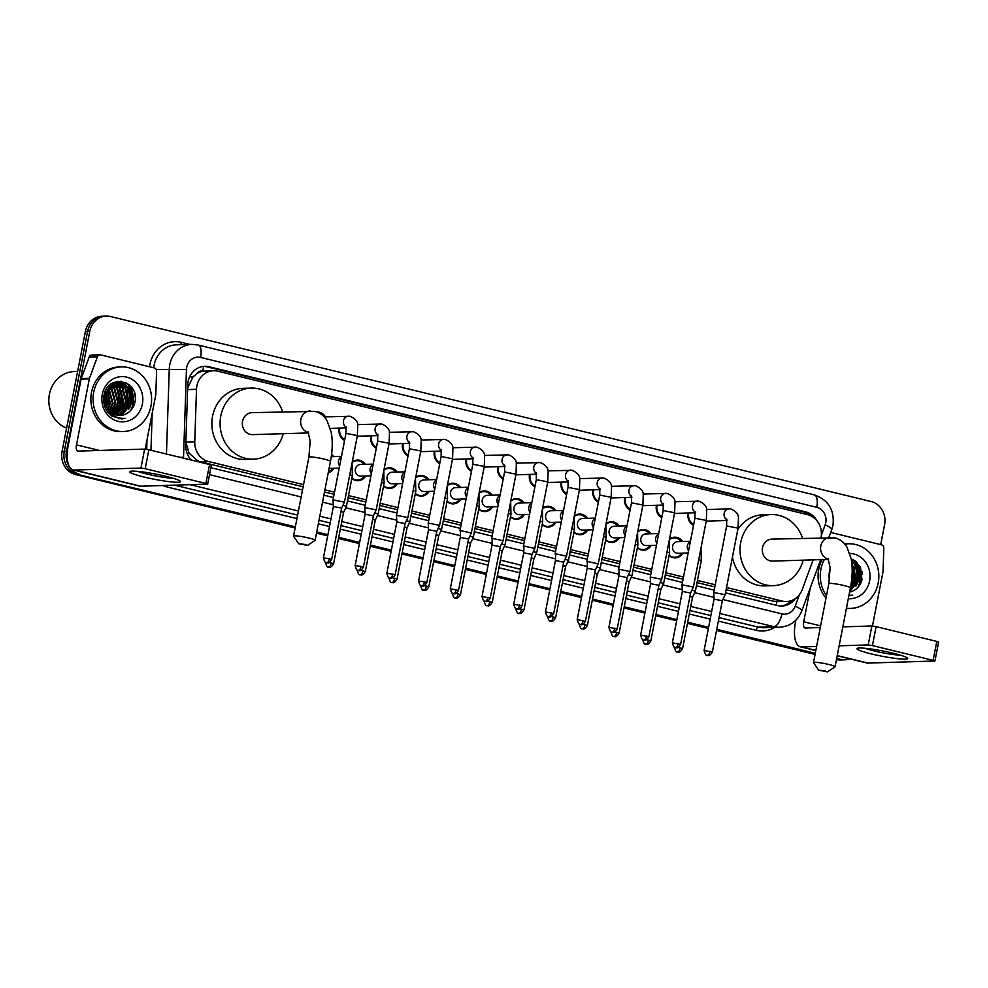 <?xml version="1.0" encoding="UTF-8"?>
<svg xmlns="http://www.w3.org/2000/svg" width="988" height="988" viewBox="0 0 988 988"><rect width="100%" height="100%" fill="white"/><g stroke="black" fill="none" stroke-linecap="round" stroke-linejoin="round"><path stroke-width="1.48" d="M333.981 468.25A10.349 9.374 -91.7 0 1 328.251 472.746M365.708 475.969A10.349 9.374 -91.7 0 1 358.101 480.724A10.349 9.374 -91.7 0 1 351.839 478.34M397.423 483.688A10.349 9.374 -91.7 0 1 389.828 488.443A10.349 9.374 -91.7 0 1 383.566 486.059M429.15 491.406A10.349 9.374 -91.7 0 1 421.543 496.161A10.349 9.374 -91.7 0 1 415.293 493.778M460.877 499.125A10.349 9.374 -91.7 0 1 453.27 503.88A10.349 9.374 -91.7 0 1 447.008 501.496M492.604 506.832A10.349 9.374 -91.7 0 1 484.997 511.599A10.349 9.374 -91.7 0 1 478.735 509.215M524.319 514.55A10.349 9.374 -91.7 0 1 516.712 519.305A10.349 9.374 -91.7 0 1 510.463 516.922M556.046 522.269A10.349 9.374 -91.7 0 1 548.439 527.024A10.349 9.374 -91.7 0 1 542.177 524.64M587.774 529.988A10.349 9.374 -91.7 0 1 580.166 534.743A10.349 9.374 -91.7 0 1 573.904 532.359M619.488 537.707A10.349 9.374 -91.7 0 1 611.881 542.461A10.349 9.374 -91.7 0 1 605.632 540.078M651.216 545.413A10.349 9.374 -91.7 0 1 643.608 550.18A10.349 9.374 -91.7 0 1 637.359 547.784M682.943 553.132A10.349 9.374 -91.7 0 1 675.335 557.887A10.349 9.374 -91.7 0 1 669.074 555.503M357.533 436.227A11.004 9.966 -91.7 0 1 357.125 436.931M344.479 440.5L344.577 440.5A11.004 9.966 -91.7 0 1 339.156 428.298A11.004 9.966 -91.7 0 1 339.193 428.113M389.247 443.945A11.004 9.966 -91.7 0 1 388.852 444.637M376.206 448.219L376.305 448.219A11.004 9.966 -91.7 0 1 370.871 436.017A11.004 9.966 -91.7 0 1 370.908 435.832M420.974 451.664A11.004 9.966 -91.7 0 1 420.579 452.356M407.933 455.937L408.019 455.937A11.004 9.966 -91.7 0 1 402.598 443.723A11.004 9.966 -91.7 0 1 402.635 443.538M452.702 459.383A11.004 9.966 -91.7 0 1 452.294 460.075M439.734 463.693A11.004 9.966 -91.7 0 1 434.325 451.442A11.004 9.966 -91.7 0 1 434.362 451.257M484.416 467.089A11.004 9.966 -91.7 0 1 484.021 467.793M471.461 471.412A11.004 9.966 -91.7 0 1 466.04 459.161A11.004 9.966 -91.7 0 1 466.077 458.975M516.144 474.808A11.004 9.966 -91.7 0 1 515.748 475.512M503.188 479.131A11.004 9.966 -91.7 0 1 497.767 466.879A11.004 9.966 -91.7 0 1 497.804 466.694M547.871 482.527A11.004 9.966 -91.7 0 1 547.463 483.218M534.903 486.849A11.004 9.966 -91.7 0 1 529.494 474.598A11.004 9.966 -91.7 0 1 529.531 474.401M579.598 490.246A11.004 9.966 -91.7 0 1 579.19 490.937M566.63 494.568A11.004 9.966 -91.7 0 1 561.209 482.305A11.004 9.966 -91.7 0 1 561.258 482.119M611.313 497.952A11.004 9.966 -91.7 0 1 610.917 498.656M598.358 502.275A11.004 9.966 -91.7 0 1 592.936 490.023A11.004 9.966 -91.7 0 1 592.973 489.838M643.04 505.671A11.004 9.966 -91.7 0 1 642.645 506.375M630.072 509.993A11.004 9.966 -91.7 0 1 624.663 497.742A11.004 9.966 -91.7 0 1 624.7 497.557M674.767 513.389A11.004 9.966 -91.7 0 1 674.359 514.093M661.799 517.712A11.004 9.966 -91.7 0 1 656.39 505.461A11.004 9.966 -91.7 0 1 656.427 505.276M706.482 521.108A11.004 9.966 -91.7 0 1 706.087 521.8M693.527 525.431A11.004 9.966 -91.7 0 1 688.105 513.167A11.004 9.966 -91.7 0 1 688.142 512.982M196.773 373.699A19.402 17.562 -91.7 0 1 203.096 371.204L202.799 371.13A6.471 5.854 88.3 0 0 196.773 373.699L192.907 377.046L187.72 387.963M726.118 589.675L774.024 601.322L786.534 601.519A19.402 17.562 88.3 0 0 802.231 589.54L813.161 559.863M821.053 537.633A19.402 17.562 88.3 0 0 807.529 514.649L217.743 371.192A19.402 17.562 88.3 0 0 213.47 370.747A19.402 17.562 88.3 0 0 196.501 389.309L194.76 441.784L185.868 442.056L188.992 453.072L197.612 460.853L200.391 461.804L303.118 486.788M324.509 491.987L334.117 494.321M348.072 497.717L365.832 502.04M379.8 505.436L397.559 509.759M411.527 513.155L429.286 517.477M443.242 520.874L461.013 525.184M474.969 528.58L492.728 532.903M506.696 536.299L524.455 540.621M538.411 544.018L556.182 548.34M570.138 551.736L587.897 556.059M601.865 559.455L619.624 563.765M633.592 567.161L651.351 571.484M665.307 574.88L683.066 579.203M697.034 582.599L714.793 586.921M213.47 370.747L203.096 371.204M726.538 587.527L782.261 601.075A19.402 17.562 88.3 0 0 786.534 601.519M194.76 441.784A19.402 17.562 88.3 0 0 208.629 461.557L303.538 484.639M324.929 489.838L334.537 492.172M348.492 495.568L366.252 499.891M380.219 503.287L397.979 507.61M411.947 511.006L429.706 515.316M443.661 518.712L461.421 523.035M475.389 526.431L493.148 530.754M507.116 534.15L524.875 538.472M538.831 541.869L556.602 546.191M570.558 549.587L588.317 553.898M602.285 557.294L620.044 561.616M634 565.013L651.771 569.335M665.727 572.731L683.486 577.054M697.454 580.45L715.213 584.773M669.494 539.164A10.349 9.374 -91.7 0 1 674.705 537.213A10.349 9.374 -91.7 0 1 682.585 541.498M637.766 531.445A10.349 9.374 -91.7 0 1 642.99 529.494A10.349 9.374 -91.7 0 1 650.87 533.779M606.039 523.726A10.349 9.374 -91.7 0 1 611.263 521.775A10.349 9.374 -91.7 0 1 619.143 526.061M574.324 516.02A10.349 9.374 -91.7 0 1 579.536 514.056A10.349 9.374 -91.7 0 1 587.415 518.354M542.597 508.301A10.349 9.374 -91.7 0 1 547.821 506.338A10.349 9.374 -91.7 0 1 555.701 510.635M510.87 500.583A10.349 9.374 -91.7 0 1 516.094 498.631A10.349 9.374 -91.7 0 1 523.973 502.917M479.143 492.864A10.349 9.374 -91.7 0 1 484.367 490.913A10.349 9.374 -91.7 0 1 492.246 495.198M447.428 485.145A10.349 9.374 -91.7 0 1 452.652 483.194A10.349 9.374 -91.7 0 1 460.531 487.492M415.701 477.439A10.349 9.374 -91.7 0 1 420.925 475.475A10.349 9.374 -91.7 0 1 428.804 479.773M383.974 469.72A10.349 9.374 -91.7 0 1 389.198 467.769A10.349 9.374 -91.7 0 1 397.077 472.054M352.259 462.001A10.349 9.374 -91.7 0 1 357.471 460.05A10.349 9.374 -91.7 0 1 365.35 464.335M331.573 454.344A10.349 9.374 -91.7 0 1 333.635 456.617M316.852 411.947A11.004 9.966 -91.7 0 1 325.46 416.874M69.802 467.336A19.402 17.562 -91.7 0 1 66.468 451.294L89.785 331.326L87.586 331.4A19.402 17.562 -91.7 0 1 104.185 316.185A19.402 17.562 -91.7 0 0 87.586 331.4L64.269 451.368L87.586 331.4L85.4 331.462A19.402 17.562 -91.7 0 1 101.986 316.246L106.383 316.123A19.402 17.562 -91.7 0 1 110.644 316.568L871.095 501.534A19.402 17.562 -91.7 0 1 884.593 524.653L880.716 544.598M295.35 526.802L77.768 474.487A19.402 17.562 -91.7 0 1 64.269 451.368A19.402 17.562 -91.7 0 0 77.768 474.487L295.239 527.382L75.57 474.549A19.402 17.562 -91.7 0 1 62.071 451.43L85.4 331.462M849.779 658.835A19.402 17.562 -91.7 0 1 844.678 659.823A19.402 17.562 -91.7 0 1 840.405 659.379L838.219 659.441A19.402 17.562 -91.7 0 0 842.48 659.898A19.402 17.562 -91.7 0 1 838.219 659.441L836.478 659.502M815.174 653.846L716.658 629.875L815.174 653.846M708.482 627.886L687.574 622.811L708.482 627.886M676.755 620.18L655.847 615.092L676.755 620.18M645.028 612.461L624.12 607.373L645.028 612.461M613.313 604.742L592.405 599.654L613.313 604.742M581.586 597.024L560.678 591.936L581.586 597.024M549.859 589.305L528.951 584.229L549.859 589.305M518.132 581.599L497.236 576.51L518.132 581.599M486.417 573.88L465.509 568.792L486.417 573.88M454.69 566.161L433.781 561.073L454.69 566.161M422.963 558.442L402.054 553.366L422.963 558.442M391.248 550.724L370.339 545.648L391.248 550.724M359.521 543.017L338.612 537.929L359.521 543.017M327.794 535.298L316.617 532.581L327.794 535.298M844.678 659.823L840.282 659.959A19.402 17.562 -91.7 0 1 836.453 659.614M815.063 654.414L716.547 630.455M708.371 628.467L687.463 623.379M676.644 620.748L655.736 615.66M644.917 613.029L624.008 607.941M613.202 605.311L592.294 600.235M581.475 597.604L560.567 592.516M549.748 589.885L528.839 584.797M518.021 582.167L497.125 577.078M486.306 574.448L465.397 569.36M454.579 566.729L433.67 561.653M422.852 559.023L401.943 553.935M391.137 551.304L370.228 546.216M359.41 543.585L338.501 538.497M327.683 535.866L316.506 533.149M295.128 527.95L75.57 474.549M816.965 520.787A19.402 17.562 88.3 0 0 805.677 511.87L208.999 366.746A19.402 17.562 88.3 0 0 204.738 366.301A19.402 17.562 88.3 0 0 187.757 384.863L185.756 445.205A19.402 17.562 88.3 0 0 191.264 460.075M203.639 366.363A19.402 17.562 -91.7 0 1 206.813 366.807L803.479 511.945A19.402 17.562 -91.7 0 1 810.765 515.81M134.862 394.496A25.861 23.428 -91.7 0 1 135.245 397.423A25.861 23.428 -91.7 0 0 134.862 394.496M862.092 571.385A25.861 23.428 -91.7 0 1 862.475 574.312A25.861 23.428 -91.7 0 0 862.092 571.385M89.785 331.326A19.402 17.562 -91.7 0 1 106.383 316.123M79.966 474.413A19.402 17.562 -91.7 0 1 70.432 468.176M840.405 659.379L836.675 658.477M815.285 653.266L716.769 629.307M708.594 627.318L687.685 622.23M676.866 619.6L655.958 614.511M645.139 611.881L624.231 606.805M613.425 604.174L592.516 599.086M581.697 596.456L560.789 591.367M549.97 588.737L529.062 583.649M518.243 581.018L497.347 575.942M486.528 573.299L465.62 568.224M454.801 565.593L433.893 560.505M423.074 557.874L402.165 552.786M391.359 550.155L370.451 545.067M359.632 542.437L338.723 537.361M327.905 534.73L316.728 532.001M128.564 384.369A25.861 23.428 -91.7 0 1 132.614 405.166M855.806 561.246A25.861 23.428 -91.7 0 1 859.856 582.056M725.488 592.886L777.729 605.582A19.402 17.562 88.3 0 0 781.99 606.039A19.402 17.562 88.3 0 0 795.303 598.617M210.876 467.707L302.501 489.999M323.891 495.198L333.487 497.532M347.455 500.928L365.214 505.251M379.17 508.647L396.941 512.97M410.897 516.366L428.656 520.688M442.624 524.085L460.383 528.395M474.351 531.791L492.11 536.114M506.066 539.51L523.825 543.832M537.793 547.229L555.552 551.551M569.52 554.947L587.28 559.27M601.235 562.666L619.007 566.976M632.962 570.372L650.721 574.695M664.689 578.091L682.449 582.414M696.404 585.81L714.176 590.132M791.623 600.531A19.402 17.562 -91.7 0 1 780.89 606.027M893.275 653.253A25.861 2.655 11 0 1 907.379 657.971A25.861 2.655 11 0 1 897.524 658.675A25.861 2.655 11 0 1 871.342 653.908A25.861 2.655 11 0 1 857.423 648.264A25.861 2.655 11 0 1 893.275 653.253M865.068 648.276A20.686 2.124 -169 0 0 874.108 650.931A20.686 2.124 -169 0 0 900.29 655.13M830.723 532.446L881.506 544.796A3.236 2.927 88.3 0 1 883.815 548.093L883.05 571.336A3.236 2.927 88.3 0 1 882.988 571.891L872.466 626.009M795.859 620.192L795.501 622.008A25.861 10.646 -76.3 0 0 800.354 646.807A25.861 10.646 -76.3 0 0 801.552 646.93L816.607 646.485M837.207 655.773L866.772 662.96A25.861 10.646 -76.3 0 0 867.983 663.084L934.92 661.009L933.117 660.342L936.797 641.41L938.6 642.064L934.92 661.009M872.416 645.584L868.18 644.929L871.861 625.984L876.097 626.639L872.416 645.584L933.117 660.342M839.133 645.806L868.18 644.929M876.097 626.639L936.797 641.41M871.861 625.984L842.826 626.861M820.287 627.541L805.245 627.985A6.471 2.668 103.7 0 1 804.936 627.96A6.471 2.668 103.7 0 1 803.726 621.761L810.333 587.749M826.462 595.813A32.332 29.282 -91.7 0 1 820.929 569.137A32.332 29.282 -91.7 0 1 824.325 559.529M844.851 544.166A32.332 29.282 -91.7 0 1 848.593 543.783A32.332 29.282 -91.7 0 1 878.196 583.068A32.332 29.282 -91.7 0 1 850.532 608.423A32.332 29.282 -91.7 0 1 846.444 608.225M826.005 598.135A32.332 29.282 -91.7 0 1 818.743 569.199A32.332 29.282 -91.7 0 1 822.14 559.603M844.678 543.956A32.332 29.282 -91.7 0 1 846.395 543.857L848.593 543.783M852.669 595.233L848.951 595.319M852.409 591.157A16.166 14.635 -91.7 0 1 849.581 592.071L852.409 591.157C857.312 589.07 860.499 585.279 861.968 579.795L860.462 566.816L851.187 558.838M849.828 553.478A22.638 20.501 -91.7 0 1 869.601 580.981A22.638 20.501 -91.7 0 1 848.297 598.679M829.426 580.166A22.638 20.501 -91.7 0 1 829.525 571.225A22.638 20.501 -91.7 0 1 830.167 568.643M849.754 591.207L858.819 579.734L854.781 564.309L851.668 561.851M849.692 591.491L859.511 579.721L855.46 564.296L851.607 561.419M850.1 589.441L856.077 579.82L851.928 564.284M849.989 589.997L856.769 579.795L851.854 563.543M850.767 585.884L853.336 579.907L852.162 568.705M850.557 587.057L854.027 579.882L852.125 567.297M850.532 608.423L848.346 608.485A32.332 29.282 -91.7 0 1 846.395 608.472M854.558 584.032L855.583 580.685L854.114 567.137M857.3 583.957L858.325 580.598L856.855 567.05M854.904 563.74L851.421 560.134M859.017 586.069L861.067 580.512L856.04 561.752L854.645 560.455M853.187 586.255L855.238 580.697L852.693 565.124M855.929 586.18L857.979 580.611L855.435 565.037M853.854 562.839L851.471 560.468M857.893 587.403L860.721 580.524L855.707 561.764L853.36 559.727M824.968 670.914L818.62 670.16L827.462 671.877L824.968 670.914M818.62 670.16L813.519 662.689A10.992 1.124 11 0 1 813.482 662.565A10.992 1.124 11 0 1 828.932 664.516A10.992 1.124 11 0 1 835.07 666.764A10.992 1.124 11 0 1 834.984 666.863L827.462 671.877M828.018 558.306L830.13 567.717L828.821 583.636A10.992 1.124 -169 0 1 844.271 585.6A10.992 1.124 -169 0 1 850.409 587.835C852.459 577.202 852.73 567.544 851.199 558.875L846.975 547.142C844.147 542.375 840.133 539.275 834.934 537.855L771.912 539.115A10.992 9.954 88.3 0 0 762.501 547.735A10.992 9.954 88.3 0 0 772.567 561.085L828.599 559.406M803.182 560.171A35.568 32.209 -91.7 0 1 773.308 585.649A35.568 32.209 -91.7 0 1 740.741 542.437A35.568 32.209 -91.7 0 1 771.171 514.55A35.568 32.209 -91.7 0 1 802.528 538.188M737.814 529.482A35.568 32.209 -91.7 0 1 762.946 514.797L771.171 514.55M773.308 585.649L765.083 585.896A35.568 32.209 -91.7 0 1 732.441 557.158M305.02 544.45L298.672 543.696L307.515 545.413L305.02 544.45M298.672 543.696L293.572 536.225A10.992 1.124 11 0 1 293.535 536.101A10.992 1.124 11 0 1 308.985 538.052A10.992 1.124 11 0 1 315.123 540.288A10.992 1.124 11 0 1 315.036 540.399L307.515 545.413M308.071 431.842L310.183 441.253L308.886 457.172A10.992 1.124 -169 0 1 324.336 459.136A10.992 1.124 -169 0 1 330.461 461.371C332.524 450.738 332.783 441.08 331.252 432.411L327.028 420.678C324.2 415.911 320.186 412.811 314.987 411.391L251.965 412.651A10.992 9.954 88.3 0 0 242.554 421.271A10.992 9.954 88.3 0 0 252.619 434.621L308.651 432.942M283.235 433.707A35.568 32.209 -91.7 0 1 253.36 459.185A35.568 32.209 -91.7 0 1 220.793 415.973A35.568 32.209 -91.7 0 1 251.224 388.086A35.568 32.209 -91.7 0 1 282.58 411.724M253.36 459.185L245.135 459.432A35.568 32.209 -91.7 0 1 212.568 416.22A35.568 32.209 -91.7 0 1 242.999 388.333L251.224 388.086M688.834 512.97A9.695 8.781 88.3 0 0 688.722 513.476A9.695 8.781 88.3 0 0 693.724 524.393M726.649 525.949L738.073 528.172L725.143 594.714L713.707 592.504L726.649 525.949L726.686 519.083M722.314 600.741L714.065 599.136M657.106 505.251A9.695 8.781 88.3 0 0 656.995 505.757A9.695 8.781 88.3 0 0 661.997 516.675M694.922 518.231L706.346 520.454L693.415 587.008L681.992 584.785L694.922 518.231L694.959 511.364M690.6 593.022L682.35 591.417L681.992 584.797M625.379 497.532A9.695 8.781 88.3 0 0 625.268 498.038A9.695 8.781 88.3 0 0 630.282 508.956M663.195 510.512L674.631 512.735L661.688 579.289L650.265 577.066L663.195 510.512L663.232 503.645M661.688 579.301L658.873 585.304L650.623 583.698L650.265 577.078M593.652 489.813A9.695 8.781 88.3 0 0 593.541 490.32A9.695 8.781 88.3 0 0 598.555 501.249M619.106 569.212L618.896 575.979L627.145 577.585L629.961 571.57L619.106 569.212M561.937 482.107A9.695 8.781 88.3 0 0 561.826 482.601A9.695 8.781 88.3 0 0 566.828 493.531M587.378 561.493L587.181 568.273L595.431 569.866L598.246 563.852L587.378 561.493M530.21 474.388A9.695 8.781 88.3 0 0 530.099 474.895A9.695 8.781 88.3 0 0 535.113 485.812M555.651 553.774L555.454 560.554L563.703 562.147L566.519 556.145L555.651 553.774M498.483 466.669A9.695 8.781 88.3 0 0 498.372 467.176A9.695 8.781 88.3 0 0 503.386 478.093M523.924 546.055L523.726 552.835L531.976 554.429L534.792 548.426L523.924 546.055M466.768 458.951A9.695 8.781 88.3 0 0 466.657 459.457A9.695 8.781 88.3 0 0 471.659 470.374M492.209 538.349L491.999 545.117L500.261 546.71L503.077 540.708L492.209 538.349M435.041 451.232A9.695 8.781 88.3 0 0 434.93 451.738A9.695 8.781 88.3 0 0 439.944 462.668M460.482 530.63L460.285 537.398L468.534 538.991L471.35 532.989L460.482 530.63M403.314 443.526A9.695 8.781 88.3 0 0 403.203 444.02A9.695 8.781 88.3 0 0 408.217 454.949M426.816 582.673C423.235 588.231 421.987 585.378 422.222 586.057L421.703 585.958A4.199 1.729 103.7 0 0 421.901 585.983A4.199 1.729 -76.3 0 0 424.482 581.821L426.816 582.673L436.807 531.285L439.623 525.295L428.199 523.06L441.13 456.505L441.167 449.626M436.807 531.285L428.557 529.692L428.199 523.072M371.599 435.807A9.695 8.781 88.3 0 0 371.488 436.313A9.695 8.781 88.3 0 0 376.49 447.231M409.415 448.787L420.839 451.01L407.896 517.564L396.472 515.341L409.415 448.787L409.452 441.92M395.101 574.967C391.507 580.512 390.26 577.671 390.507 578.338L389.976 578.239A4.199 1.729 103.7 0 0 390.174 578.264A4.199 1.729 -76.3 0 0 392.755 574.102L395.101 574.967L405.092 523.566L396.83 521.973L396.472 515.353M339.872 428.088A9.695 8.781 88.3 0 0 339.761 428.594A9.695 8.781 88.3 0 0 344.763 439.512M377.688 441.068L389.111 443.291L376.181 509.845L364.757 507.622L377.688 441.068L377.725 434.201M363.374 567.248C359.78 572.805 358.533 569.953 358.78 570.619L358.249 570.521A4.199 1.729 103.7 0 0 358.446 570.545A4.199 1.729 -76.3 0 0 361.028 566.383L363.374 567.248L373.365 515.847L365.115 514.254L364.757 507.634M345.961 433.361L357.384 435.572L344.454 502.126L333.03 499.903L345.961 433.361L345.998 426.483M331.647 559.529C328.053 565.087 326.806 562.234 327.053 562.901L326.534 562.814A4.199 1.729 103.7 0 0 326.732 562.827A4.199 1.729 -76.3 0 0 329.3 558.677L331.647 559.529L341.638 508.128L333.388 506.535L333.03 499.916M681.325 541.535A9.695 8.781 88.3 0 0 674.187 537.867A9.695 8.781 88.3 0 0 669.407 539.609M690.451 541.263L677.595 541.646A5.817 5.273 88.3 0 0 672.606 546.216A5.817 5.273 88.3 0 0 677.941 553.28L688.167 552.971M682.547 648.684C678.954 654.241 677.706 651.388 677.941 652.055L677.422 651.969A4.199 1.729 103.7 0 0 677.62 651.981A4.199 1.729 -76.3 0 0 680.201 647.832L682.547 648.684L692.526 597.283L695.342 591.293L691.983 590.071M692.526 597.283L689.945 596.369M669.135 555.231A9.695 8.781 88.3 0 0 674.767 557.257A9.695 8.781 88.3 0 0 681.671 553.169M649.598 533.816A9.695 8.781 88.3 0 0 642.459 530.148A9.695 8.781 88.3 0 0 637.68 531.902M658.724 533.545L645.868 533.928A5.817 5.273 88.3 0 0 646.214 545.561L656.452 545.265M650.82 640.965C647.226 646.523 645.979 643.67 646.226 644.337L645.695 644.25A4.199 1.729 103.7 0 0 645.893 644.275A4.199 1.729 -76.3 0 0 648.474 640.113L650.82 640.965L660.811 589.564L663.627 583.562L660.256 582.352M660.811 589.564L658.218 588.65M637.408 547.513A9.695 8.781 88.3 0 0 643.04 549.55A9.695 8.781 88.3 0 0 649.943 545.45M617.871 526.11A9.695 8.781 88.3 0 0 610.732 522.442A9.695 8.781 88.3 0 0 605.953 524.183M626.997 525.826L614.141 526.221A5.817 5.273 88.3 0 0 609.164 530.778A5.817 5.273 88.3 0 0 614.487 537.855L624.725 537.546M619.093 633.246C615.499 638.804 614.252 635.951 614.499 636.63L613.98 636.531A4.199 1.729 103.7 0 0 614.166 636.556A4.199 1.729 -76.3 0 0 616.747 632.394L619.093 633.246L629.084 581.858L631.9 575.868L628.529 574.633M629.084 581.858L626.503 580.944M605.681 539.794A9.695 8.781 88.3 0 0 611.313 541.832A9.695 8.781 88.3 0 0 618.229 537.744M586.156 518.391A9.695 8.781 88.3 0 0 579.017 514.723A9.695 8.781 88.3 0 0 574.226 516.465M595.282 518.12L582.414 518.502A5.817 5.273 88.3 0 0 577.437 523.06A5.817 5.273 88.3 0 0 582.772 530.136L592.998 529.827M603.569 536.435L606.138 537.447L600.173 568.137L596.814 566.914M587.366 625.54C583.784 631.085 582.537 628.245 582.772 628.911L582.253 628.813A4.199 1.729 103.7 0 0 582.451 628.837A4.199 1.729 -76.3 0 0 585.032 624.675L587.366 625.54L597.357 574.139L594.776 573.225M573.966 532.075A9.695 8.781 88.3 0 0 579.598 534.113A9.695 8.781 88.3 0 0 586.501 530.025M554.429 510.673A9.695 8.781 88.3 0 0 547.29 507.005A9.695 8.781 88.3 0 0 542.511 508.746M563.555 510.401L550.699 510.784A5.817 5.273 88.3 0 0 551.045 522.417L561.27 522.109M571.854 528.716L574.423 529.729L568.458 560.418L565.087 559.208M555.651 617.821C552.057 623.379 550.81 620.526 551.057 621.193L550.526 621.106A4.199 1.729 103.7 0 0 550.724 621.119A4.199 1.729 -76.3 0 0 553.305 616.957L555.651 617.821L565.642 566.42L563.049 565.506M542.239 524.369A9.695 8.781 88.3 0 0 547.871 526.394A9.695 8.781 88.3 0 0 554.774 522.306M522.701 502.954A9.695 8.781 88.3 0 0 515.563 499.286A9.695 8.781 88.3 0 0 510.784 501.027M531.828 502.682L518.972 503.065A5.817 5.273 88.3 0 0 519.317 514.699L529.556 514.39M540.127 520.997L542.696 522.01L536.731 552.7L533.359 551.489M523.924 610.102C520.33 615.66 519.083 612.807 519.33 613.474L518.811 613.387A4.199 1.729 103.7 0 0 518.996 613.4A4.199 1.729 -76.3 0 0 521.578 609.25L523.924 610.102L533.915 558.702L531.322 557.788M510.512 516.65A9.695 8.781 88.3 0 0 516.144 518.675A9.695 8.781 88.3 0 0 523.06 514.587M490.987 495.235A9.695 8.781 88.3 0 0 483.836 491.579A9.695 8.781 88.3 0 0 479.057 493.321M500.101 494.963L487.245 495.359A5.817 5.273 88.3 0 0 482.268 499.916A5.817 5.273 88.3 0 0 487.603 506.992L497.829 506.683M508.4 513.278L510.969 514.303L505.004 544.981L501.632 543.771M492.197 602.384C488.615 607.941 487.368 605.088 487.603 605.755L487.084 605.669A4.199 1.729 103.7 0 0 487.282 605.693A4.199 1.729 -76.3 0 0 489.863 601.531L492.197 602.384L502.188 550.995L499.607 550.081M478.785 508.931A9.695 8.781 88.3 0 0 484.429 510.969A9.695 8.781 88.3 0 0 491.332 506.869M459.259 487.529A9.695 8.781 88.3 0 0 452.121 483.861A9.695 8.781 88.3 0 0 447.342 485.602M468.386 487.245L455.53 487.64A5.817 5.273 88.3 0 0 450.54 492.197A5.817 5.273 88.3 0 0 455.876 499.273L466.101 498.965M476.673 505.572L479.242 506.585L473.277 537.262L469.918 536.052M460.482 594.665C456.888 600.222 455.641 597.37 455.888 598.049L455.357 597.95A4.199 1.729 103.7 0 0 455.554 597.975A4.199 1.729 -76.3 0 0 458.136 593.813L460.482 594.665L470.473 543.277L467.88 542.363M447.07 501.212A9.695 8.781 88.3 0 0 452.702 503.25A9.695 8.781 88.3 0 0 459.605 499.162M427.532 479.81A9.695 8.781 88.3 0 0 420.394 476.142A9.695 8.781 88.3 0 0 415.615 477.883M436.659 479.538L423.803 479.921A5.817 5.273 88.3 0 0 418.826 484.478A5.817 5.273 88.3 0 0 424.148 491.555L434.387 491.246M444.958 497.853L447.527 498.866L441.562 529.556L438.19 528.333M428.755 586.958C425.161 592.504 423.914 589.663 424.161 590.33L423.63 590.231A4.199 1.729 103.7 0 0 423.827 590.256A4.199 1.729 -76.3 0 0 426.408 586.094L428.755 586.958L438.746 535.558L436.153 534.644M415.343 493.494A9.695 8.781 88.3 0 0 420.974 495.531A9.695 8.781 88.3 0 0 427.89 491.444M395.805 472.091A9.695 8.781 88.3 0 0 388.667 468.423A9.695 8.781 88.3 0 0 383.887 470.165M404.932 471.819L392.075 472.202A5.817 5.273 88.3 0 0 392.421 483.836L402.659 483.527M413.231 490.134L415.8 491.147L409.835 521.837L406.463 520.627M397.028 579.24C393.434 584.797 392.187 581.944 392.434 582.611L391.915 582.525A4.199 1.729 103.7 0 0 392.113 582.537A4.199 1.729 -76.3 0 0 394.681 578.388L397.028 579.24L407.019 527.839L404.438 526.925M383.616 485.787A9.695 8.781 88.3 0 0 389.26 487.813A9.695 8.781 88.3 0 0 396.163 483.725M364.09 464.372A9.695 8.781 88.3 0 0 356.952 460.704A9.695 8.781 88.3 0 0 352.16 462.458M373.217 464.101L360.348 464.484A5.817 5.273 88.3 0 0 355.371 469.053A5.817 5.273 88.3 0 0 360.706 476.117L370.932 475.821M381.504 482.416L384.073 483.428L378.108 514.118L374.748 512.908M365.301 571.521C361.719 577.078 360.472 574.226 360.706 574.893L360.188 574.806A4.199 1.729 103.7 0 0 360.385 574.818A4.199 1.729 -76.3 0 0 362.966 570.669L365.301 571.521L375.292 520.12L372.711 519.206M351.901 478.069A9.695 8.781 88.3 0 0 357.533 480.094A9.695 8.781 88.3 0 0 364.436 476.006M332.363 456.666A9.695 8.781 88.3 0 0 331.425 455.542M333.586 563.802C329.992 569.36 328.745 566.507 328.992 567.186L328.461 567.087A4.199 1.729 103.7 0 0 328.658 567.112A4.199 1.729 -76.3 0 0 331.239 562.95L333.586 563.802L343.577 512.414L346.393 506.399L343.021 505.189M343.577 512.414L340.984 511.5M328.424 471.856A9.695 8.781 88.3 0 0 332.709 468.3M166.046 476.364A25.861 2.655 11 0 1 180.149 481.082A25.861 2.655 11 0 1 170.282 481.786A25.861 2.655 11 0 1 144.112 477.031A25.861 2.655 11 0 1 130.181 471.375A25.861 2.655 11 0 1 166.046 476.364M137.838 471.4A20.686 2.124 -169 0 0 146.866 474.042A20.686 2.124 -169 0 0 173.048 478.241M89.476 378.318A3.236 2.927 88.3 0 0 89.328 378.849L81.102 379.096A3.236 2.927 -91.7 0 1 81.251 378.565L89.476 378.318L97.404 356.816A3.236 2.927 88.3 0 1 100.727 354.89L154.264 367.906A3.236 2.927 88.3 0 1 156.586 371.204L155.808 394.447A3.236 2.927 88.3 0 1 155.746 395.015L145.224 449.12M81.102 379.096L68.258 445.119A25.861 10.646 -76.3 0 0 73.112 469.93A25.861 10.646 -76.3 0 0 74.322 470.053L140.951 468.04L144.631 449.095L78.003 451.108A6.471 2.668 103.7 0 1 77.706 451.071A6.471 2.668 103.7 0 1 76.484 444.872L89.328 378.849M81.251 378.565L89.179 357.063A3.236 2.927 -91.7 0 1 91.785 355.062L100.01 354.816M73.112 469.93L139.543 486.084A25.861 10.646 -76.3 0 0 140.741 486.207L207.678 484.12L205.875 483.465L209.567 464.521L211.37 465.175L207.678 484.12M144.631 449.095L148.867 449.762L145.187 468.695L205.875 483.465M145.187 468.695L140.951 468.04M148.867 449.762L209.567 464.521M66.616 428.1A29.097 26.355 -91.7 0 1 49.4 394.373A29.097 26.355 -91.7 0 1 74.298 371.55L77.62 371.451M93.699 392.248A32.332 29.282 -91.7 0 1 121.351 366.894A32.332 29.282 -91.7 0 1 150.954 406.179A32.332 29.282 -91.7 0 1 123.302 431.534A32.332 29.282 -91.7 0 1 93.699 392.248M123.302 431.534L121.104 431.595A32.332 29.282 -91.7 0 1 91.501 392.322A32.332 29.282 -91.7 0 1 119.165 366.968L121.351 366.894M112.163 416.232L121.66 418.912L125.439 418.344C115.967 418.912 109.483 414.54 106 405.241A16.166 14.635 -91.7 0 0 120.067 415.454A16.166 14.635 -91.7 0 0 125.18 414.281C130.07 412.181 133.257 408.39 134.739 402.906C140.778 380.541 107.383 372.797 104.036 395.2C102.629 404.043 105.346 411.045 112.163 416.232M142.371 404.092A22.638 20.501 -91.7 0 1 118.029 421.32A22.638 20.501 -91.7 0 1 102.283 394.348A22.638 20.501 -91.7 0 1 126.625 377.12A22.638 20.501 -91.7 0 1 142.371 404.092M118.646 415.429L121.314 414.799L131.589 402.857L127.538 387.432L117.572 383.183L113.682 383.924L104.32 395.842M118.98 415.442L121.993 414.775L132.269 402.832L128.23 387.407L118.264 383.171L114.361 383.912L105.012 395.83L106 405.241M117.288 415.244L118.572 414.874L128.848 402.931L124.797 387.506L116.547 383.332M117.621 415.306L119.252 414.861L129.527 402.919L125.488 387.494L116.893 383.282M115.929 414.923L126.106 403.018L122.055 387.592L115.188 383.64M116.263 415.022L126.785 402.993L122.747 387.568L115.534 383.554M114.559 414.454L123.364 403.104L119.313 387.679L113.83 384.122M114.904 414.577L124.043 403.079L120.005 387.654L114.163 383.986M113.188 413.799L120.622 403.178L116.572 387.753L112.471 384.764M113.534 413.972L121.302 403.166L117.263 387.741L112.805 384.591M111.817 412.947L117.881 403.265L113.83 387.839L111.125 385.616M112.163 413.182L118.56 403.24L114.522 387.815L111.459 385.382M110.434 411.86L115.139 403.351L111.088 387.926L109.792 386.716M110.78 412.157L115.818 403.326L111.78 387.901L110.125 386.419M109.05 410.452L112.397 403.425L108.458 388.123M109.396 410.835L113.077 403.413L108.791 387.741M107.655 408.587L109.656 403.512L107.149 389.976M108.001 409.118L110.335 403.487L107.47 389.457M105.333 407.908L105.938 406.648M106.247 405.87L106.914 403.598L105.852 392.668M106.605 406.673L107.593 403.573L106.173 391.878M104.086 404.043L104.419 402.227M104.407 405.315L104.814 403.808M116.213 383.307L111.459 383.838M116.547 383.258L110.742 384.344M114.843 383.579L113.805 383.418M113.472 383.381L112.224 383.356M115.188 383.492L114.151 383.369M113.805 383.344L112.78 383.332M113.484 383.999L112.447 383.727M113.818 383.875L112.793 383.64M112.126 384.604L111.088 384.196M112.459 384.443L111.422 384.06M110.78 385.406L109.964 384.962M111.113 385.184L110.236 384.74M109.767 386.16L109.137 385.728M104.246 396.336L104.012 395.299M105.111 402.202L104.938 396.324M104.543 394.755L104.32 394.039M119.993 415.454L125.18 414.281M103.913 403.19L104.148 400.35M104.086 398.213L103.839 396.237M106.136 405.586L105.765 392.928M108.137 407.723L109.149 404.376L107.692 390.828M119.103 407.402L120.116 404.043L118.659 390.495M121.845 407.315L122.858 403.956L121.401 390.408M127.329 407.142L128.341 403.796L126.884 390.248M124.933 386.938L122.117 383.887M121.697 383.542L118.227 381.368M130.07 407.068L131.083 403.709L129.626 390.161M127.674 386.851L121.166 381.368M119.066 418.776L120.869 418.344M131.787 409.18L133.825 403.635L128.811 384.863L127.415 383.566M103.728 401.918L103.678 397.522M105.173 407.513L105.654 406.068M105.926 405.055L105.58 393.446M117.72 409.625L119.77 404.055L117.226 388.482M120.462 409.538L122.512 403.969L119.968 388.408M125.945 409.378L127.995 403.808L125.451 388.235M123.871 386.036L121.549 383.702M121.191 383.43L117.93 381.393M128.687 409.291L130.737 403.721L128.193 388.161M126.612 385.95L120.709 381.331M118.893 418.764L120.66 418.307M130.663 410.526L133.479 403.635L128.465 384.875L126.131 382.838M121.363 418.924L125.439 418.344M189.61 376.91L192.907 377.046M806.06 514.291A19.402 7.99 -76.3 0 0 806.196 512.858M776.037 605.175A19.402 7.99 -76.3 0 0 776.914 601.754M197.452 461.569A19.402 7.99 -76.3 0 0 197.612 460.853M186.954 452.998L188.992 453.072M202.799 371.13A19.402 7.99 -76.3 0 0 203.454 366.387M774.024 601.322L782.261 601.075M200.391 461.804L208.629 461.557M187.609 389.568L196.501 389.309M62.071 451.43L66.468 451.294M803.479 511.945L805.677 511.87M821.361 535.15L825.153 524.863A12.93 11.708 88.3 0 0 825.758 522.714A12.93 11.708 88.3 0 0 816.755 507.301L200.613 357.434A12.93 11.708 88.3 0 0 186.707 367.277A12.93 11.708 88.3 0 0 186.448 369.512L183.533 457.407A12.93 11.708 88.3 0 0 183.533 458.185M825.153 524.863A12.93 2.235 20.2 0 1 831.81 529.494L832.97 525.344C834.638 510.055 828.426 499.903 814.334 494.902A12.93 5.323 103.7 0 1 816.755 507.301M166.453 454.035L169.269 369.129A25.861 23.428 -91.7 0 1 169.775 364.658A25.861 23.428 -91.7 0 1 191.894 344.367L176.272 344.837A25.861 23.428 88.3 0 0 154.14 365.128A25.861 23.428 88.3 0 0 153.758 367.783M156.215 369.512L186.448 369.512M149.546 366.758A29.097 26.355 -91.7 0 1 181.199 342.317L189.869 344.429M774.691 627.405A29.097 26.355 -91.7 0 1 756.326 630.332L718.362 621.094M710.187 619.106L689.278 614.03M678.46 611.399L657.551 606.311M646.732 603.68L625.836 598.592M615.018 595.962L594.109 590.873M583.291 588.243L562.382 583.155M551.563 580.524L530.667 575.448M519.849 572.818L498.94 567.73M488.121 565.099L467.213 560.011M456.394 557.38L435.486 552.292M424.679 549.661L403.771 544.586M392.952 541.955L372.044 536.867M361.225 534.236L340.317 529.148M329.498 526.518L318.321 523.801M296.943 518.601L167.231 487.047A29.097 26.355 -91.7 0 1 162.872 485.54M146.693 449.318L147.002 440.006M779.618 627.257A25.861 23.428 -91.7 0 1 773.937 626.664L758.302 627.133A25.861 23.428 88.3 0 0 763.996 627.726L779.618 627.257C790.252 626.392 797.662 620.909 801.836 610.819L820.695 559.64M152.189 413.33L150.966 450.269M722.883 599.518L781.879 613.869A12.93 5.323 103.7 0 1 773.937 626.664L719.832 613.511M711.656 611.523L690.76 606.434M679.942 603.804L659.033 598.716M648.214 596.085L627.306 590.997M616.487 588.366L595.579 583.278M584.773 580.648L563.864 575.572M553.045 572.941L532.137 567.853M521.318 565.222L500.41 560.134M489.591 557.504L468.695 552.416M457.876 549.785L436.968 544.697M426.149 542.066L405.241 536.99M394.422 534.36L373.513 529.272M362.707 526.641L341.799 521.553M330.98 518.922L319.803 516.205M298.413 511.006L190.326 484.713M174.703 485.182L297.623 515.081M319.013 520.281L330.19 522.998M341.008 525.628L361.904 530.717M372.723 533.347L393.632 538.435M404.45 541.066L425.359 546.154M436.177 548.785L457.086 553.86M467.892 556.503L488.801 561.579M499.619 564.21L520.528 569.298M531.346 571.929L552.255 577.017M563.074 579.647L583.97 584.735M594.788 587.366L615.697 592.442M626.516 595.072L647.424 600.161M658.243 602.791L679.139 607.879M689.957 610.51L710.866 615.598M719.042 617.586L758.302 627.133A3.236 1.334 -76.3 0 0 756.326 630.332M781.879 613.869A12.93 11.708 88.3 0 0 795.179 606.175L799.428 594.665M209.518 474.66L301.155 496.939M322.533 502.151L333.289 504.757M345.738 507.795L365.017 512.476M377.465 515.501L396.744 520.194M409.193 523.22L428.459 527.913M440.907 530.939L460.186 535.632M472.635 538.658L491.913 543.338M504.362 546.376L523.628 551.057M536.076 554.083L555.355 558.776M567.804 561.802L587.082 566.495M599.531 569.52L618.797 574.201M631.258 577.239L650.524 581.92M662.973 584.945L682.251 589.638M694.7 592.664L713.978 597.357M167.762 485.392A3.236 1.334 -76.3 0 0 167.231 487.047M181.199 342.317A3.236 1.334 -76.3 0 0 181.212 344.689M179.655 457.246L183.533 457.407M795.179 606.175A12.93 2.235 20.2 0 1 801.836 610.819M814.334 494.902L198.18 345.034A12.93 5.323 103.7 0 1 200.613 357.434M206.813 366.807L208.999 366.746M801.552 646.93L815.841 650.413M837.231 655.612L867.983 663.084M803.726 621.761L820.62 625.873M856.386 561.715A25.861 23.428 -91.7 0 1 860.128 582.043M828.438 559.085A10.992 9.954 88.3 0 0 828.45 559.085A10.992 9.954 88.3 0 1 820.793 545.981A10.992 9.954 88.3 0 1 830.204 537.361M308.503 432.621A10.992 9.954 88.3 0 0 308.515 432.621A10.992 9.954 88.3 0 1 300.846 419.517A10.992 9.954 88.3 0 1 310.257 410.897M709.989 651.265A4.199 1.729 -76.3 0 1 707.408 655.427A4.199 1.729 103.7 0 1 707.21 655.402L707.741 655.501C707.494 654.822 708.742 657.675 712.336 652.117L704.086 650.524L714.065 599.123L713.707 592.516M730.107 508.845A5.817 5.273 88.3 0 0 726.872 519.725M678.262 643.546A4.199 1.729 -76.3 0 1 675.681 647.708A4.199 1.729 103.7 0 1 675.483 647.683L676.014 647.782C675.767 647.115 677.015 649.956 680.609 644.411L672.359 642.805L682.35 591.404M698.38 501.126A5.817 5.273 88.3 0 0 695.144 512.006M646.547 635.84A4.199 1.729 -76.3 0 1 643.966 639.989A4.199 1.729 103.7 0 1 643.768 639.977L644.287 640.063C644.053 639.397 645.3 642.249 648.881 636.692L640.632 635.086L650.623 583.686M666.665 493.42A5.817 5.273 88.3 0 0 663.43 504.3M614.82 628.121A4.199 1.729 -76.3 0 1 612.239 632.271A4.199 1.729 103.7 0 1 612.041 632.258L612.572 632.345C612.325 631.678 613.573 634.531 617.167 628.973L608.904 627.368L618.896 575.979M634.938 485.701A5.817 5.273 88.3 0 0 631.703 496.581M611.337 486.318L635.593 485.738C641.002 488.171 643.559 491.258 643.25 495.013L642.904 505.016L631.48 502.806L631.517 495.927M583.093 620.402A4.199 1.729 -76.3 0 1 580.512 624.564A4.199 1.729 103.7 0 1 580.314 624.54L580.845 624.638C580.598 623.959 581.846 626.812 585.439 621.254L577.19 619.649L587.181 568.261M603.211 477.982A5.817 5.273 88.3 0 0 599.975 488.862M579.61 478.6L603.878 478.031C609.287 480.452 611.831 483.54 611.523 487.294L611.177 497.31L599.753 495.087L599.79 488.208M551.366 612.684A4.199 1.729 -76.3 0 1 548.785 616.845A4.199 1.729 103.7 0 1 548.599 616.821L549.118 616.92C548.871 616.24 550.118 619.093 553.712 613.536L545.462 611.942L555.454 560.542M571.496 470.263A5.817 5.273 88.3 0 0 568.261 481.144M547.895 470.881L572.151 470.313C577.56 472.733 580.104 475.821 579.795 479.588L579.45 489.591L568.026 487.368L568.063 480.501M519.651 604.965A4.199 1.729 -76.3 0 1 517.07 609.127A4.199 1.729 103.7 0 1 516.872 609.102L517.391 609.201C517.156 608.534 518.404 611.374 521.985 605.829L513.735 604.224L523.726 552.823M539.769 462.545A5.817 5.273 88.3 0 0 536.533 473.437M516.168 463.162L540.424 462.594C545.833 465.015 548.389 468.114 548.081 471.869L547.735 481.872L536.311 479.649L536.336 472.783M487.924 597.258A4.199 1.729 -76.3 0 1 485.343 601.408A4.199 1.729 103.7 0 1 485.145 601.396L485.676 601.482C485.429 600.815 486.676 603.668 490.27 598.111L482.021 596.505L492.012 545.104M508.042 454.838A5.817 5.273 88.3 0 0 504.806 465.719M484.441 455.443L508.697 454.875C514.106 457.308 516.662 460.396 516.354 464.15L516.008 474.154L504.584 471.931L504.621 465.064M456.197 589.54A4.199 1.729 -76.3 0 1 453.616 593.689A4.199 1.729 103.7 0 1 453.43 593.677L453.949 593.763C453.702 593.096 454.949 595.949 458.543 590.392L450.293 588.786L460.285 537.398M476.327 447.119A5.817 5.273 88.3 0 0 473.091 458M452.714 447.737L476.982 447.156C482.391 449.589 484.935 452.677 484.626 456.431L484.281 466.447L472.857 464.224L472.894 457.345M444.6 439.401A5.817 5.273 88.3 0 0 441.364 450.281M420.999 440.018L445.255 439.45C450.664 441.871 453.22 444.958 452.912 448.713L452.566 458.728L441.13 456.505M424.482 581.821L418.566 581.067L428.557 529.679M412.873 431.682A5.817 5.273 88.3 0 0 409.637 442.562M392.755 574.102L386.839 573.361L396.83 521.96M381.146 423.963A5.817 5.273 88.3 0 0 377.91 434.856M361.028 566.383L355.124 565.642L365.115 514.242M349.431 416.257A5.817 5.273 88.3 0 0 346.195 427.137M329.3 558.677L323.397 557.924L333.388 506.523M690.353 541.72A5.817 5.273 88.3 0 0 688.587 550.81M701.011 547.932L701.307 560.591L698.738 559.579M680.201 647.832L678.262 647.412M658.638 534.014A5.817 5.273 88.3 0 0 656.872 543.091M669.284 540.214L669.592 552.872L667.024 551.86M648.474 640.113L646.535 639.693M626.911 526.295A5.817 5.273 88.3 0 0 625.145 535.385M637.556 532.495L637.865 545.166L635.296 544.153M616.747 632.394L614.82 631.974M595.184 518.577A5.817 5.273 88.3 0 0 593.418 527.666M585.032 624.675L583.093 624.268M563.469 510.858A5.817 5.273 88.3 0 0 561.703 519.947M553.305 616.957L551.366 616.549M531.742 503.139A5.817 5.273 88.3 0 0 529.976 512.229M521.578 609.25L519.639 608.83M500.014 495.433A5.817 5.273 88.3 0 0 498.248 504.51M489.863 601.531L487.924 601.112M468.287 487.714A5.817 5.273 88.3 0 0 466.521 496.803M458.136 593.813L456.197 593.405M436.573 479.995A5.817 5.273 88.3 0 0 434.806 489.085M426.408 586.094L424.47 585.686M404.845 472.276A5.817 5.273 88.3 0 0 403.079 481.366M394.681 578.388L392.755 577.968M373.118 464.558A5.817 5.273 88.3 0 0 371.352 473.647M362.966 570.669L361.028 570.249M341.403 456.851A5.817 5.273 88.3 0 0 339.637 465.928M352.049 463.051L352.358 475.722L349.789 474.709M331.239 562.95L329.3 562.53M74.322 470.053L140.741 486.207M76.484 444.872L99.455 450.466M97.404 356.816L89.179 357.063M129.144 384.826A25.861 23.428 -91.7 0 1 132.898 405.154M198.18 345.034L191.894 344.367M828.895 537.398L831.81 529.494M800.354 646.807L815.816 650.573M828.821 583.636L813.482 662.565M850.409 587.835L835.07 666.764M308.886 457.172L293.535 536.101M330.461 461.371L315.123 540.288M706.506 509.462L730.762 508.894C736.171 511.315 738.728 514.402 738.419 518.157L738.073 528.172M706.222 521.108L726.995 520.491M712.336 652.117L722.327 600.729L725.13 594.739M704.086 650.524C706.346 658.28 707.297 654.217 707.21 655.402M674.779 501.743L699.047 501.175C704.456 503.596 707 506.683 706.692 510.45L706.346 520.454M674.495 513.402L695.268 512.772M680.609 644.411L690.6 593.01L693.403 587.02M672.359 642.805C674.631 650.561 675.57 646.498 675.483 647.683M643.065 494.025L667.32 493.457C672.729 495.877 675.273 498.977 674.977 502.731L674.631 512.735M642.768 505.683L663.541 505.053M648.881 636.692L658.873 585.291M640.632 635.086C642.904 642.842 643.843 638.791 643.768 639.977M631.48 502.806L618.537 569.347M611.053 497.964L631.826 497.347M642.904 505.016L629.961 571.57M617.167 628.973L627.158 577.572M608.904 627.368C611.177 635.123 612.115 631.073 612.041 632.258M599.753 495.087L586.823 561.629M579.326 490.246L600.099 489.628M611.177 497.31L598.246 563.852M585.439 621.254L595.431 569.866M577.19 619.649C579.45 627.405 580.401 623.354 580.314 624.54M568.026 487.368L555.095 553.922M547.599 482.539L568.372 481.909M579.45 489.591L566.519 556.145M553.712 613.536L563.703 562.147M545.462 611.942C547.735 619.698 548.673 615.635 548.599 616.821M536.311 479.649L523.368 546.203M515.884 474.82L536.657 474.191M547.735 481.872L534.792 548.426M521.985 605.829L531.976 554.429M513.735 604.224C516.008 611.98 516.946 607.916 516.872 609.102M504.584 471.931L491.641 538.485M484.157 467.102L504.93 466.472M516.008 474.154L503.077 540.708M490.27 598.111L500.261 546.71M482.021 596.505C484.281 604.261 485.231 600.21 485.145 601.396M472.857 464.224L459.926 530.766M452.43 459.383L473.203 458.765M484.281 466.447L471.35 532.989M458.543 590.392L468.534 538.991M450.293 588.786C452.566 596.542 453.504 592.491 453.43 593.677M420.715 451.664L441.475 451.047M452.566 458.728L439.623 525.27M418.566 581.067C420.839 588.823 421.777 584.773 421.703 585.958M389.272 432.299L413.527 431.731C418.937 434.152 421.493 437.239 421.184 441.006L420.839 451.01M388.988 443.958L409.761 443.328M405.08 523.566L407.896 517.576M386.839 573.361C389.111 581.117 390.05 577.054 389.976 578.239M357.545 424.581L381.813 424.013C387.222 426.433 389.766 429.533 389.457 433.287L389.111 443.291M357.261 436.239L378.034 435.609M373.365 515.86L376.169 509.857M355.124 565.642C357.397 573.398 358.335 569.335 358.249 570.521M324.212 416.911L350.085 416.294C355.495 418.727 358.039 421.814 357.73 425.569L357.384 435.572M330.301 428.372L346.306 427.89M341.638 508.141L344.454 502.139M323.397 557.924C325.67 565.679 326.608 561.629 326.534 562.814M674.187 537.867L671.47 537.954M674.767 557.257L672.05 557.343M701.307 560.591L695.342 591.281M674.285 647.078C676.558 654.834 677.496 650.783 677.422 651.969M642.459 530.148L639.742 530.235M643.04 549.55L640.335 549.624M669.592 552.872L663.627 583.562M642.571 639.36C644.831 647.115 645.782 643.065 645.695 644.25M610.732 522.442L608.028 522.516M611.313 541.832L608.608 541.906M637.865 545.166L631.9 575.843M610.843 631.641C613.116 639.397 614.054 635.346 613.98 636.531M579.017 514.723L576.3 514.797M606.138 537.447L605.842 524.776M579.598 534.113L576.881 534.199M597.357 574.139L600.173 568.149M579.116 623.934C581.389 631.69 582.327 627.627 582.253 628.813M547.29 507.005L544.573 507.091M574.423 529.729L574.114 517.07M547.871 526.394L545.166 526.481M565.642 566.433L568.446 560.431M547.401 616.216C549.661 623.971 550.612 619.921 550.526 621.106M515.563 499.286L512.858 499.372M542.696 522.01L542.387 509.351M516.144 518.675L513.439 518.762M533.915 558.714L536.719 552.712M515.674 608.497C517.947 616.253 518.885 612.202 518.811 613.387M483.836 491.579L481.131 491.654M510.969 514.303L510.673 501.632M484.429 510.969L481.712 511.043M502.188 550.995L505.004 544.993M483.947 600.778C486.22 608.534 487.158 604.483 487.084 605.669M452.121 483.861L449.404 483.935M479.242 506.585L478.945 493.914M452.702 503.25L449.985 503.324M470.461 543.277L473.277 537.287M452.22 593.072C454.492 600.828 455.431 596.764 455.357 597.95M420.394 476.142L417.689 476.228M447.527 498.866L447.218 486.207M420.974 495.531L418.27 495.618M438.746 535.558L441.55 529.568M420.505 585.353C422.778 593.109 423.716 589.046 423.63 590.231M388.667 468.423L385.962 468.51M415.8 491.147L415.491 478.488M389.26 487.813L386.543 487.899M407.019 527.851L409.835 521.849M388.778 577.634C391.05 585.39 391.989 581.339 391.915 582.525M356.952 460.704L354.235 460.791M384.073 483.428L383.776 470.77M357.533 480.094L354.816 480.18M375.292 520.133L378.108 514.131M357.051 569.915C359.323 577.671 360.262 573.62 360.188 574.806M331.264 456.691L341.49 456.382M329.09 468.398L339.217 468.102M352.358 475.722L346.393 506.399M325.336 562.197C327.596 569.953 328.547 565.902 328.461 567.087M118.264 383.171L117.572 383.183M115.522 383.245L114.83 383.27"/></g></svg>
